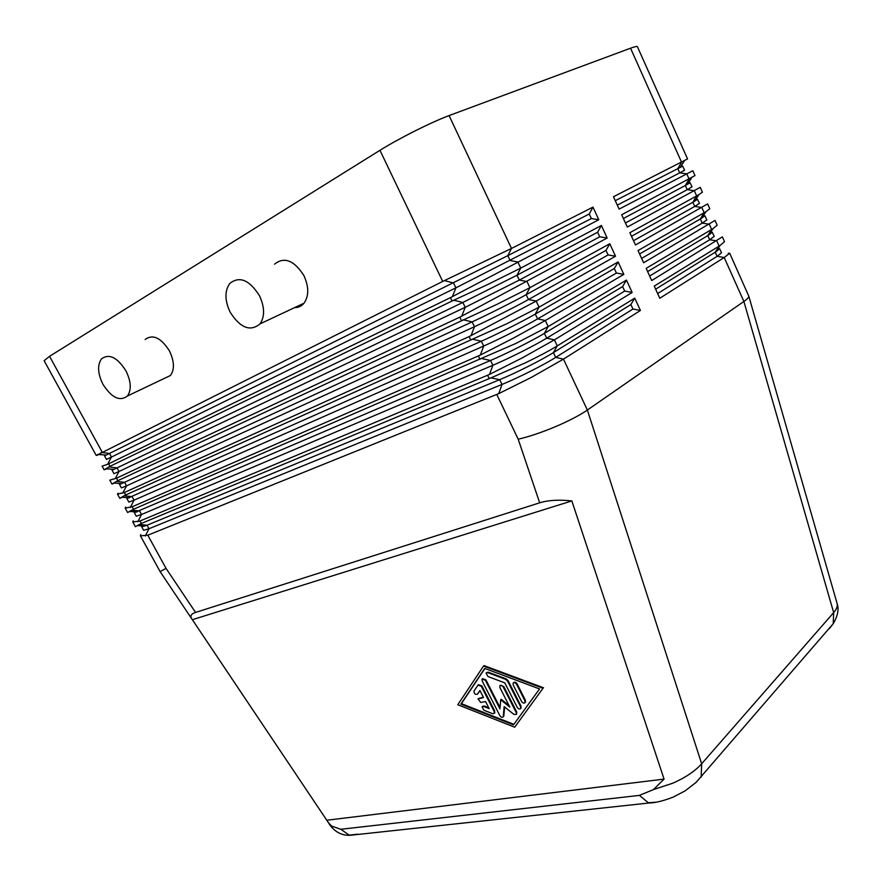 <?xml version="1.0" encoding="UTF-8"?>
<svg xmlns="http://www.w3.org/2000/svg" width="882" height="882" viewBox="0 0 882 882"><rect width="100%" height="100%" fill="white"/><g stroke="black" fill="none" stroke-linecap="round" stroke-linejoin="round"><path stroke-width="1.32" d="M142.443 525.904L141.737 526.797L147.062 525.209L499.686 379.668C515.253 373.307 541.493 360.099 553.4 352.624L630.851 304.566L634.742 298.127L640.42 310.486L563.466 359.139L531.78 377.165L498.738 393.626L147.801 535.209L140.436 535.859L140.712 534.591M496.787 394.463L518.208 439.225C529.266 436.612 541.625 432.456 555.274 426.756C568.835 420.968 579.54 415.4 587.368 410.053L743.89 301.479L833.655 612.604L701.664 763.79C695.093 771.111 685.501 777.571 672.9 783.161L653.474 789.588L639.384 795.388L340.827 829.278L349.184 835.122L357.75 834.185M340.827 829.278L330.43 825.684M332.282 826.886L328.369 822.597L191.559 618.525C189.983 615.857 191.317 613.828 195.55 612.428L539.685 502.817C548.251 500.171 558.979 499.543 571.845 500.921L664.069 779.115L653.474 789.588M195.55 612.428L166.025 568.383L160.116 571.624L140.436 535.859M656.252 802.201L648.336 802.73L639.384 795.388M102.08 451.948L49.557 356.317L44.122 360.705L96.248 455.487L442.698 281.424L511.494 248.459L592.98 207.127L598.768 219.728L591.381 218.538L589.22 214.006L592.98 207.127M598.768 219.728L450.459 297.642L107.571 464.318L111.452 457.063L106.468 459.434L104.561 455.873L507.8 255.67L511.494 248.459L449.092 115.575C440.019 118.993 428.674 124.097 415.069 130.889C401.453 137.768 389.745 144.24 379.955 150.304L442.698 281.424M102.114 466.159L104.12 469.808L109.974 466.324L452.08 301.016L487.845 284.467L520.722 268.117L601.403 225.472L607.158 238.019L599.76 236.773L597.61 232.253L601.403 225.472M107.571 464.318L102.125 466.159M607.158 238.019L459.809 317.167L116.49 478.187L109.82 480.161L111.97 484.086L117.846 480.668L497.205 304.224L529.906 287.686L609.782 243.741L615.526 256.243L608.117 254.942L605.967 250.433L609.782 243.741M117.493 494.141L119.798 498.33L125.707 494.967L506.533 323.892L539.056 307.179L618.139 261.943L623.85 274.39L616.43 273.034L614.291 268.547L618.139 261.943M615.526 256.243L536.19 301.071L469.103 336.615L124.351 492.498L117.504 494.129L117.979 493.258M623.85 274.39L545.319 320.508L513.302 338.192L480.304 355.082L132.19 506.775L125.167 508.076L127.614 512.519L133.535 509.234L515.816 343.484L548.174 326.583L626.463 280.068L632.151 292.471L624.721 291.06L622.582 286.595L626.463 280.068M125.167 508.076L125.575 507.073M632.151 292.471L554.414 339.857L522.563 357.717L489.543 374.398L140.006 521.008L132.807 521.979L135.398 526.686L141.352 523.456L490.943 377.882L525.055 362.987C538.351 356.593 549.078 350.893 557.248 345.909L634.742 298.127M132.807 521.979L133.149 520.843M145.166 339.493C152.906 333.848 161.02 337.696 169.498 351.025C174.36 361.333 174.68 369.492 170.458 375.489L164.25 378.444M102.841 384.111C97.681 373.45 97.229 365.06 101.485 358.908C109.114 353.263 117.295 357.287 126.038 371.002C131.109 381.586 131.583 389.899 127.482 395.963C119.787 401.784 111.573 397.837 102.841 384.111M274.534 264.181C284.291 256.453 294.081 260.267 303.904 275.614C308.965 286.749 309.009 295.944 304.036 303.188C301.567 306.164 298.414 307.642 294.566 307.631M230.147 312.162C224.734 300.553 224.579 291.016 229.684 283.541C239.353 275.746 249.264 279.77 259.429 295.613C264.721 307.09 264.931 316.495 260.058 323.859C250.301 331.952 240.334 328.06 230.147 312.162M492.663 713.692L483.876 710.231L482.035 706.868L483.689 706.46L489.179 708.61L485.585 701.565L480.778 702.48L478.011 698.985L483.523 697.53L479.907 690.474L477.405 694.178C475.266 694.807 474.119 693.77 473.976 691.091L478.022 685.049L481.329 686.317L494.196 711.498L494.35 713.273L492.663 713.692M482.564 706.394L484.218 705.986L488.749 707.761M478.54 698.511L483.347 697.199M480.006 690.65L477.548 694.046M478.43 684.697L481.859 685.854L494.725 711.024L494.35 713.273L494.879 712.799M524.9 700.76L525.055 702.546C524.007 703.582 522.828 703.197 521.527 701.388L513.225 685.027L513.07 683.197C514.129 682.172 515.297 682.558 516.587 684.355L524.9 700.76L525.429 700.275L525.044 702.579L525.584 702.061M513.633 682.69C514.691 681.709 515.86 682.106 517.117 683.881L525.429 700.275M513.478 724.872L460.878 704.112L484.714 668.424L539.541 688.93L513.478 724.872M484.902 668.501L461.418 703.649L513.875 724.331M514.68 727.209L457.78 704.718L483.512 666.064L543.014 688.269L514.68 727.209L543.014 688.269M543.544 687.784L484.053 665.601L483.512 666.064M520.534 706.669L520.7 708.455C519.652 709.47 518.484 709.084 517.194 707.287L504.78 682.877L487.944 676.527L486.07 673.076L487.757 672.635L505.761 679.394L507.503 681.014L520.534 706.669L521.064 706.184L520.689 708.478L521.218 707.97M486.632 672.58L488.297 672.172L506.301 678.919L508.043 680.54L521.064 706.184M516.257 712.612L516.422 714.387L513.897 714.365L504.173 706.603L503.236 716.746C502.211 717.728 501.075 717.331 499.818 715.567L482.156 680.97L482.002 679.14L485.387 680.309L499.962 708.885L500.7 699.801L509.818 707.066L499.94 687.673L499.785 685.843C500.822 684.851 501.968 685.237 503.236 687.012L516.257 712.612L516.786 712.127L516.411 714.398M504.625 706.967L503.765 716.272M482.553 678.655L485.916 679.846L500.072 707.573M509.046 705.545L501.23 699.327L500.7 699.801M500.337 685.347L503.776 686.538L516.786 712.127M664.069 779.115L326.858 820.227M192.43 619.682L571.845 500.921M141.737 526.797L143.612 530.303L148.97 528.748L502.034 384.431C517.613 378.124 543.841 364.916 555.715 357.397L632.978 309.02L630.851 304.566M137.416 525.606L136.148 526.3M640.42 310.486L632.978 309.02M135.2 511.814L134.34 512.707L136.225 516.213L141.506 514.504L492.884 365.269C508.396 358.731 534.679 345.501 546.686 338.181L624.721 291.06M134.34 512.707L490.524 360.484C506.025 353.903 532.32 340.661 544.348 333.396L622.582 286.595M129.698 511.472L128.375 512.166M127.934 497.68L126.931 498.562L128.827 502.09L134.031 500.204L483.7 346.031C499.135 339.261 525.485 325.998 537.612 318.887L616.43 273.034M126.931 498.562L481.329 341.235C496.753 334.41 523.103 321.147 535.275 314.08L614.291 268.547M121.981 497.305L120.591 497.999M113.58 483.038L121.76 483.579L119.5 484.372L121.396 487.911L126.523 485.872L474.472 326.704C489.841 319.703 516.246 306.429 528.494 299.516L608.117 254.942M121.76 483.579L472.102 321.897C487.448 314.841 513.853 301.545 526.146 294.698L605.967 250.433M114.241 483.082L112.775 483.788M105.642 468.772L114.032 469.334L112.047 470.15L113.943 473.689L119.004 471.495L465.211 307.311L519.355 280.068L599.76 236.773M114.032 469.334L462.83 302.471L516.995 275.228L597.61 232.253M106.49 468.827L104.936 469.533M101.176 452.433L109.522 453.469L111.452 457.063L455.906 287.83L591.381 218.538M98.729 454.539L97.086 455.255M701.157 777.229L701.664 763.79L587.368 410.053L563.466 359.139L555.715 357.397L553.4 352.624L557.248 345.909L554.414 339.857L546.686 338.181L544.348 333.396L548.174 326.583L545.319 320.508L537.612 318.887L535.275 314.08L539.056 307.179L536.19 301.071L528.494 299.516L526.146 294.698L529.906 287.686L527.028 281.556L519.355 280.068L516.995 275.228L520.722 268.117L517.833 261.965L510.171 260.532L507.8 255.67L589.22 214.006M49.557 356.317L379.955 150.304M717.893 248.779L719.635 248.702L721.531 252.759L717.132 256.331L657.652 293.574M728.256 253.31L729.69 253.244L724.21 257.522L659.78 298.248L654.246 286.11L719.988 245.571L724.497 241.668L722.369 236.861L651.71 280.553L646.153 268.371L712.965 228.659L717.165 225.23L715.015 220.412L643.606 262.792L638.028 250.565L705.909 211.713L709.789 208.747L707.64 203.907L635.47 244.964L629.869 232.694L698.809 194.735L702.403 192.199L700.242 187.337L627.3 227.071L621.678 214.756L694.983 175.595M719.635 248.702L715.952 251.756L655.646 289.186M694.994 175.595L692.822 170.722L619.109 209.111L613.464 196.741L687.541 158.936M449.092 115.575L630.542 48.201L681.554 162.211L677.773 168.683L615.261 200.677M729.69 253.244L748.807 296.198C748.862 297.388 747.219 299.152 743.89 301.479L724.21 257.522L717.132 256.331L715.214 252.219L719.106 246.111L716.779 240.896L709.701 239.75L649.637 276.022M710.451 232.539L712.292 232.297L714.188 236.376L709.701 239.75L707.783 235.626L647.631 271.612M712.292 232.297L707.783 235.626L711.653 229.452L709.304 224.215L702.248 223.113L641.6 258.393M702.976 216.255L704.927 215.836L706.824 219.927L702.248 223.113L700.319 218.979L639.582 253.972M704.927 215.836L700.319 218.979L704.167 212.727L701.818 207.468L694.762 206.421L633.53 240.709M695.479 199.938L697.53 199.321L699.448 203.422L694.762 206.421L692.833 202.265L631.501 236.277M697.53 199.321L692.833 202.265L696.659 195.947L694.299 190.677L687.254 189.674L625.426 222.959M687.938 183.588L690.11 182.75L692.028 186.863L687.254 189.674L685.314 185.507L623.398 218.504M690.11 182.75L685.314 185.507L689.118 179.112L686.758 173.82L679.724 172.861L617.301 205.142M680.22 167.415L682.668 166.114L684.597 170.248L679.724 172.861L677.773 168.683L680.22 167.415L684.487 160.711M836.963 602.957L837.227 603.905C837.679 606.419 836.489 609.319 833.655 612.604L833.225 623.673L829.323 628.701M687.552 158.925L637.421 46.724C637.091 46.14 634.797 46.636 630.542 48.201M518.208 439.225L539.685 502.817M109.974 466.324L108.618 463.844M450.459 297.642L452.08 301.016M117.846 480.668L116.49 478.187M459.809 317.167L461.407 320.53M125.707 494.967L124.351 492.498M469.103 336.615L470.712 339.956M133.535 509.234L132.19 506.775M478.375 355.975L479.973 359.305M166.025 568.383L147.801 535.209M141.352 523.456L140.006 521.008M487.603 375.258L489.19 378.576M296.506 307.52L296.165 306.881M145.365 535.969L148.97 528.748L147.062 525.209L139.18 524.503M498.738 393.626L502.034 384.431L499.686 379.668L490.943 377.882M137.846 521.747L141.506 514.504L139.599 510.943L131.605 510.182M489.543 374.398L492.884 365.269L490.524 360.484L481.715 358.588M130.304 507.47L134.031 500.204L132.124 496.643L124.031 495.805M480.304 355.082L483.7 346.031L481.329 341.235L472.443 339.206M122.741 493.137L126.523 485.872L124.605 482.3L116.424 481.396M471.032 335.689L474.472 326.704L472.102 321.897L463.138 319.758M115.167 478.75L119.004 471.495L117.074 467.901L108.806 466.931M461.716 316.219L465.211 307.311L462.83 302.471L453.8 300.222M452.367 296.672L455.906 287.83L453.513 282.979L444.418 280.608M649.163 802.962C655.106 802.94 663.11 800.988 673.187 797.119L685.171 790.834L696.096 782.389L833.225 623.673C837.691 616.099 839.036 609.528 837.25 603.983M330.607 825.949L328.369 822.597M191.559 618.525L160.127 571.635M304.036 303.188L260.058 323.859M170.458 375.489L127.482 395.963M137.25 525.606L144.924 526.047M129.378 511.461L137.206 511.935M121.484 497.272L129.489 497.779M97.693 454.462L106.292 455.057M715.952 251.756L719.988 245.571M708.885 234.954L712.976 228.659M701.774 218.119L705.909 211.713M694.63 201.25L698.809 194.746M687.453 184.349L691.664 177.745M837.227 603.905L748.807 296.198M649.196 802.984L350.011 835.309C342.315 835.563 335.877 832.465 330.651 826.004"/></g></svg>
